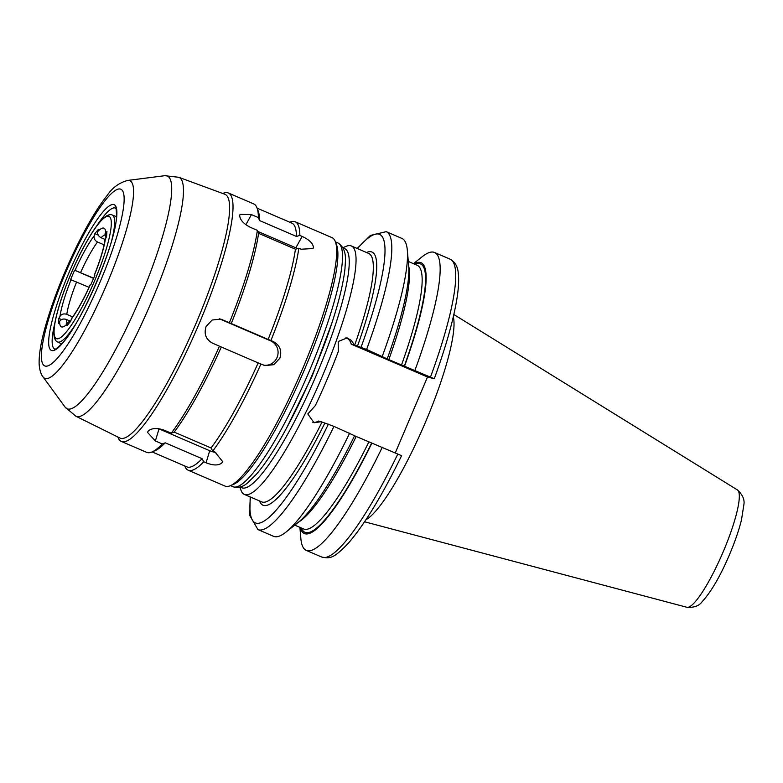 <?xml version="1.0" encoding="UTF-8"?>
<svg xmlns="http://www.w3.org/2000/svg" width="783" height="783" viewBox="0 0 783 783"><rect width="100%" height="100%" fill="white"/><g stroke="black" fill="none" stroke-linecap="round" stroke-linejoin="round"><path stroke-width="1.17" d="M89.056 287.322L70.597 279.609L74.581 270.213L93.637 278.18M74.581 270.213L93.549 278.386M94.733 275.606L94.234 275.313L94.802 275.45L90.808 284.846L90.251 284.709C83.742 299.116 77.595 310.244 71.801 318.094L70.558 321.431L66.966 325.718L67.632 323.526L68.503 322.038L70.705 320.922M105.969 237.689L105.304 235.536L105.803 233.608L106.948 231.543L106.537 236.652L104.942 240.078C103.61 248.974 100.038 260.719 94.224 275.313M70.108 321.059L66.398 319.464C63.462 318.505 61.191 319.161 59.596 321.451L58.451 323.516L58.852 318.407L59.997 316.342C61.593 314.052 63.863 313.396 66.8 314.355L72.682 316.89M58.852 318.407L61.593 319.581M104.08 244.834L97.513 242.006C94.792 240.538 93.676 238.472 94.175 235.81L94.841 233.628L98.423 229.341L97.767 231.523C97.268 234.195 98.374 236.251 101.095 237.719L105.088 239.441M94.841 233.628L98.208 235.076M312.857 422.37A8.936 8.779 104.5 0 0 318.534 421.048L321.099 421.714L314.012 422.751L307.807 413.953L315.343 405.594A135.253 24.87 -66.7 0 0 327.392 378.727A135.253 24.87 -66.7 0 0 338.285 351.557L338.227 341.486L347.153 337.933L351.244 340.311L353.211 343.179L353.759 344.784L351.185 344.129A8.936 8.779 104.5 0 0 345.978 337.718M353.759 344.784L366.61 349.453L388.818 359.622L434.183 378.718L427.508 376.995L351.185 344.129M430.523 376.985A162.179 29.823 -66.7 0 0 450.127 259.183C455.109 262.011 457.82 266.68 458.261 273.198C459.122 280.461 458.486 290.062 456.362 301.993C452.584 323.125 445.214 348.709 434.281 378.727L434.183 378.718M250.188 496.921L249.797 515.566L257.93 529.572L273.629 536.335A162.179 29.823 -66.7 0 0 285.961 532.117L298.352 522.271A147.439 27.111 -66.7 0 0 354.591 435.74L333.959 426.383L321.099 421.714M401.522 455.647L354.337 435.681M239.813 487.104L241.056 490.393A135.253 24.87 -66.7 0 0 244.384 494.425A135.253 24.87 -66.7 0 0 322.234 376.506A135.253 24.87 -66.7 0 0 351.381 245.97A135.253 24.87 -66.7 0 0 346.164 246.322L342.925 247.682M427.508 376.995L395.327 452.809M285.961 532.117A162.179 29.823 -66.7 0 0 349.658 433.146M382.319 356.216A162.179 29.823 -66.7 0 0 407.336 250.286A162.179 29.823 -66.7 0 0 401.924 238.423L386.225 231.66L370.379 235.438L357.185 248.475M387.242 358.82A147.439 27.111 -66.7 0 0 408.697 266.054L407.336 250.286M300.271 527.527A147.439 27.111 -66.7 0 0 371.866 443.188M404.517 366.258A147.439 27.111 -66.7 0 0 413.835 263.842M299.889 527.36L300.858 538.528A162.179 29.823 -66.7 0 0 306.27 550.39A162.179 29.823 -66.7 0 0 382.31 447.201M414.961 370.281A162.179 29.823 -66.7 0 0 434.565 252.488A162.179 29.823 -66.7 0 0 422.233 256.697L413.453 263.675M240.508 486.909A130.154 23.93 -66.7 0 0 316.704 374.284A130.154 23.93 -66.7 0 0 343.257 248.319M365.915 519.765A113.437 20.857 -66.7 0 0 425.668 421.724A113.437 20.857 -66.7 0 0 453.298 316.87M184.759 465.963L184.837 466.179A135.253 24.87 -66.7 0 0 188.165 470.211L225.034 486.086A135.253 24.87 -66.7 0 0 230.251 485.734L233.461 484.393A132.699 24.4 -66.7 0 0 304.724 369.038A132.699 24.4 -66.7 0 0 336.582 244.932L335.359 241.673A135.253 24.87 -66.7 0 0 332.031 237.641L295.162 221.765A135.253 24.87 -66.7 0 0 289.945 222.118L289.739 222.206M230.251 485.734A135.253 24.87 -66.7 0 0 302.884 368.167A135.253 24.87 -66.7 0 0 335.359 241.673M119.848 438A132.699 24.4 -66.7 0 0 196.445 322.41A132.699 24.4 -66.7 0 0 224.819 194.253L178.769 177.271A130.086 23.921 -66.7 0 1 150.953 302.904A130.086 23.921 -66.7 0 1 76.714 416.536A130.086 23.921 -66.7 0 1 75.863 416.213L119.848 438M117.881 437.031L118.027 437.403A135.253 24.87 -66.7 0 0 121.355 441.446A135.253 24.87 -66.7 0 0 199.205 323.516A135.253 24.87 -66.7 0 0 228.352 192.99A135.253 24.87 -66.7 0 0 223.135 193.342L222.763 193.499M43.045 376.897A107.574 19.781 -66.7 0 0 43.114 376.995A107.574 19.781 -66.7 0 0 45.287 378.502A107.574 19.781 -66.7 0 0 106.674 284.523A107.574 19.781 -66.7 0 0 127.776 180.423A107.574 19.781 -66.7 0 0 127.649 180.442L164.724 175.705L178.769 177.271M70.499 340.135C90.153 309.168 112.175 256.785 119.809 225.641A96.192 17.686 -66.7 0 0 112.468 192.589A96.192 17.686 -66.7 0 0 65.459 273.081A96.192 17.686 -66.7 0 0 45.208 366.072A96.192 17.686 -66.7 0 0 70.499 340.135A96.192 17.686 -66.7 0 0 71.419 338.657M121.355 441.446L146.695 452.359A135.253 24.87 -66.7 0 0 151.912 452.006L155.132 450.656A132.699 24.4 -66.7 0 0 165.233 442.816L162.287 443.922L155.377 440.946L147.507 432.373L148.193 431.13C151.648 428.007 157.031 427.704 164.342 430.239L171.252 433.214L174.198 432.099A132.699 24.4 -66.7 0 0 221.295 347.016L212.545 343.169C205.88 339.47 203.737 333.91 206.115 326.501L212.115 320.032L220.728 319.082L231.269 323.536A132.699 24.4 -66.7 0 0 258.566 233.334L257.362 230.359L250.452 227.373C243.572 223.83 239.989 219.896 239.696 215.56L240.038 214.366L251.451 214.611L258.37 217.586A135.253 24.87 -66.7 0 0 257.02 207.935A135.253 24.87 -66.7 0 0 253.692 203.903L228.352 192.99M258.37 217.586L259.574 220.561A132.699 24.4 -66.7 0 0 258.253 211.195L257.02 207.935M229.429 322.665A135.253 24.87 -66.7 0 0 257.362 230.359M171.252 433.214A135.253 24.87 -66.7 0 0 219.455 346.145M151.912 452.006A135.253 24.87 -66.7 0 0 162.287 443.922M259.574 220.561L296.434 236.437A132.699 24.4 -66.7 0 0 291.853 223.116L257.108 208.151M231.269 323.536L268.129 339.411A132.699 24.4 -66.7 0 0 295.426 249.2L258.566 233.334M174.198 432.099L211.058 447.974A132.699 24.4 -66.7 0 0 258.165 362.891L221.295 347.016M152.127 451.918L186.873 466.874A132.699 24.4 -66.7 0 0 202.092 458.691L165.233 442.816M296.434 236.437L299.84 235.438A135.253 24.87 -66.7 0 0 295.162 221.765M268.129 339.411L270.898 340.527A135.253 24.87 -66.7 0 0 298.832 248.211L295.426 249.2M211.058 447.974L212.722 451.077A135.253 24.87 -66.7 0 0 260.925 364.007L258.165 362.891M188.165 470.211A135.253 24.87 -66.7 0 0 203.756 461.784L202.092 458.691M299.84 235.438L302.14 236.437C309.187 239.667 312.946 243.298 313.415 247.311L313.043 248.554L301.132 249.209L298.832 248.211M270.898 340.527L273.198 341.515C279.932 345.234 282.144 350.813 279.844 358.252L273.756 364.692L265.016 365.612L260.925 364.007M212.722 451.077L215.031 452.065L222.617 461.588L221.912 462.87C218.555 465.67 213.279 465.631 206.066 462.773L203.756 461.784M215.854 452.447A12.763 6.577 16.8 0 1 209.717 450.714L159.027 428.878A12.763 6.577 16.8 0 1 158.538 428.663M219.397 318.818A12.763 12.538 -75.5 0 1 219.866 319.004L270.546 340.83A12.763 12.538 -75.5 0 1 263.714 365.191M257.793 231.425L295.837 247.81A12.763 5.961 -151 0 1 297.511 248.602M70.715 274.422A66.545 12.234 -66.7 0 0 56.709 338.765A66.545 12.234 -66.7 0 0 94.674 280.627A66.545 12.234 -66.7 0 0 108.69 216.294A66.545 12.234 -66.7 0 0 70.715 274.422M94.175 235.81A53.724 9.876 -66.7 0 0 75.06 270.341M105.803 233.608A53.724 9.876 -66.7 0 0 97.767 231.523M94.322 275.322A53.724 9.876 -66.7 0 0 105.402 238.717M71.214 319.249A53.724 9.876 -66.7 0 0 90.329 284.718M59.596 321.451A53.724 9.876 -66.7 0 0 67.632 323.526M71.077 279.737A53.724 9.876 -66.7 0 0 59.997 316.342M97.513 242.006A48.615 8.936 -66.7 0 0 80.59 272.562M66.398 319.464A48.615 8.936 -66.7 0 0 67.162 323.301M105.284 234.783A48.615 8.936 -66.7 0 0 101.095 237.719M354.65 345.176A135.253 24.87 -66.7 0 0 368.656 253.418L351.381 245.97M244.384 494.425L261.659 501.864A135.253 24.87 -66.7 0 0 321.999 422.096M259.506 500.934A137.808 25.34 -66.7 0 0 324.779 423.221M357.44 346.292A137.808 25.34 -66.7 0 0 366.503 252.488M250.482 497.048A157.07 28.883 -66.7 0 0 328.4 424.151M361.051 347.231A157.07 28.883 -66.7 0 0 357.479 248.602M257.93 529.572A162.179 29.823 -66.7 0 0 333.959 426.383M366.61 349.453A162.179 29.823 -66.7 0 0 386.225 231.66M298.529 522.134A143.553 26.397 -66.7 0 0 356.157 436.542M388.818 359.622A143.553 26.397 -66.7 0 0 408.716 266.269M294.741 525.139L303.657 528.975A143.553 26.397 -66.7 0 0 368.832 442.004M401.483 365.074A143.553 26.397 -66.7 0 0 417.212 265.29L408.305 261.453M301.367 527.996A146.098 26.867 -66.7 0 0 371.612 443.119M404.273 366.19A146.098 26.867 -66.7 0 0 414.921 264.311M401.62 455.657C382.192 495.453 364.447 524.63 348.376 543.187C333.636 558.445 330.602 558.69 321.833 557.095A162.179 29.823 -66.7 0 0 397.872 453.905M686.867 607.275A63.912 11.755 -66.7 0 0 686.877 607.275A63.912 11.755 -66.7 0 0 723.345 551.447A63.912 11.755 -66.7 0 0 737.4 489.923C742.666 494.739 744.819 499.711 743.85 504.849L741.472 519.951C738.839 530.492 734.787 542.188 729.325 555.039C720.262 576.259 711.179 591.84 702.057 601.784C699.072 605.915 694.022 607.755 686.936 607.295L364.575 521.781M111.812 240.048A69.1 12.704 -66.7 0 0 112.175 214.992C112.135 214.796 108.964 213.23 103.102 218.506C99.999 221.452 96.534 225.856 92.717 231.719C85.533 242.847 78.437 256.481 71.429 272.631C64.637 288.516 59.645 302.825 56.464 315.578C54.702 322.782 53.821 328.615 53.831 333.059C54.056 340.771 57.335 342.014 57.511 341.917A69.1 12.704 -66.7 0 0 57.932 342.063A69.1 12.704 -66.7 0 0 75.471 324.436M76.607 281.958A48.615 8.936 -66.7 0 0 66.8 314.355M232.952 486.723A132.699 24.4 -66.7 0 0 233.608 486.948A132.699 24.4 -66.7 0 0 309.334 371.025A132.699 24.4 -66.7 0 0 337.933 242.965C347.769 249.503 345.254 260.749 344.98 268.716C342.993 286.774 336.67 310.557 326.012 340.057C313.366 374.489 298.861 406.279 282.516 435.397C273.052 452.065 264.37 464.994 256.472 474.185L247.35 483.111C243.356 486.556 239.021 487.917 234.323 487.192L230.456 485.646M43.075 376.946L65.077 407.091A126.709 23.294 -66.7 0 0 67.73 408.98A126.709 23.294 -66.7 0 0 140.03 298.303A126.709 23.294 -66.7 0 0 164.724 175.705M68.493 273.864A79.318 14.583 -66.7 0 0 51.795 350.549A79.318 14.583 -66.7 0 0 97.063 281.263A79.318 14.583 -66.7 0 0 113.76 204.578A79.318 14.583 -66.7 0 0 68.493 273.864M54.869 323.007A76.763 14.114 -66.7 0 0 54.712 349.061L54.741 349.071C54.037 350.451 56.405 348.689 61.857 343.786C80.845 324.632 115.404 244.59 116.491 217.194C116.373 202.866 115.062 209.971 115.444 208.043A76.763 14.114 -66.7 0 0 96.622 226.062M206.066 462.773L209.717 450.714M155.377 440.946L159.027 428.878M222.509 319.689L219.866 319.004M273.198 341.515L270.546 340.83M251.451 214.611L245.852 224.731M302.14 236.437L295.837 247.81M68.503 322.038L66.163 324.005L68.072 324.162M105.304 235.536L105.098 233.579L105.539 234.195M321.833 557.095L306.27 550.39M450.127 259.183L434.565 252.488M737.4 489.923L453.837 314.502M57.511 341.917L61.74 343.913M112.175 214.992L116.53 216.685M337.933 242.965L335.437 241.888M65.077 407.091L75.863 416.213M127.776 180.423C119.251 182.645 112.341 187.714 107.017 195.642C97.64 207.505 87.676 224.095 77.135 245.402C63.384 273.561 52.804 300.574 45.394 326.442C40.961 342.073 38.876 354.601 39.15 364.026C39.649 372.512 42.556 376.554 43.114 376.995M332.188 322.156L312.172 376.046L286.539 428.144"/></g></svg>
